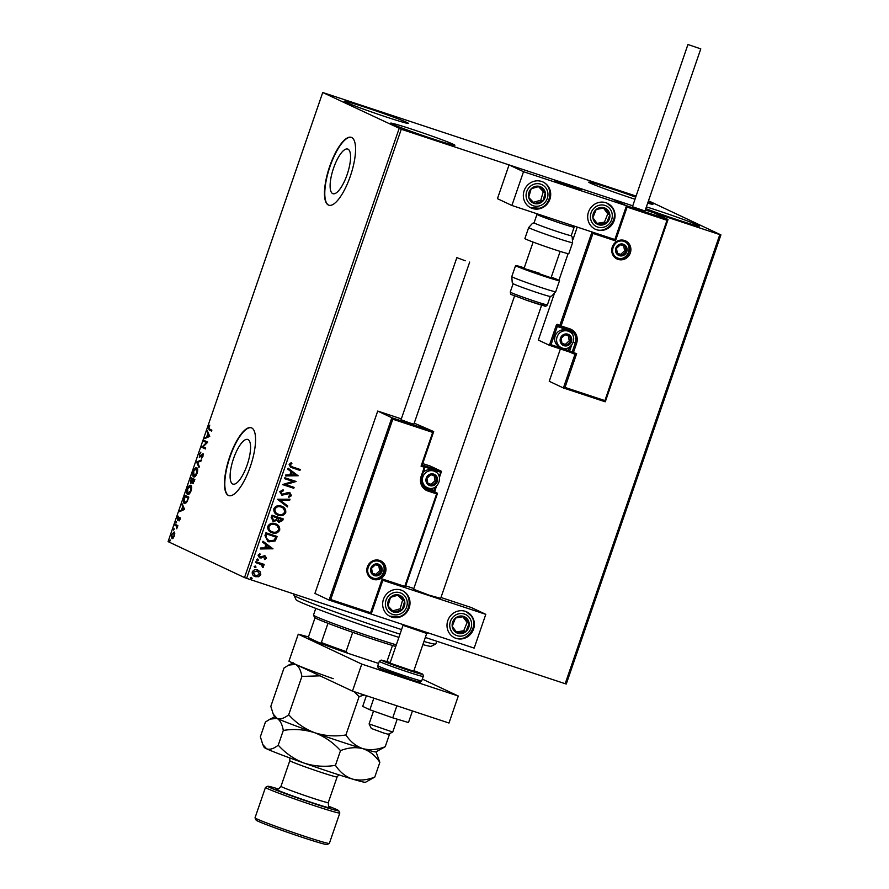 <?xml version="1.0" encoding="UTF-8"?>
<svg xmlns="http://www.w3.org/2000/svg" width="889" height="889" viewBox="0 0 889 889"><rect width="100%" height="100%" fill="white"/><g stroke="black" fill="none" stroke-linecap="round" stroke-linejoin="round"><path stroke-width="1.33" d="M347.988 149.163A23.514 7.456 -71.7 0 0 347.721 149.052A23.514 7.456 -71.7 0 0 333.397 168.61A23.514 7.456 -71.7 0 0 332.686 193.602A23.514 7.456 -71.7 0 0 332.953 193.702A23.514 7.456 -71.7 0 0 347.277 174.155A23.514 7.456 -71.7 0 0 347.988 149.163M247.998 439.555A23.514 7.456 -71.7 0 0 247.731 439.455A23.514 7.456 -71.7 0 0 233.396 459.002A23.514 7.456 -71.7 0 0 232.696 483.994A23.514 7.456 -71.7 0 0 232.962 484.105A23.514 7.456 -71.7 0 0 247.286 464.547A23.514 7.456 -71.7 0 0 247.998 439.555M251.643 427.909A35.738 11.335 -71.7 0 0 251.243 427.742A35.738 11.335 -71.7 0 0 229.473 457.457A35.738 11.335 -71.7 0 0 228.395 495.44A35.738 11.335 -71.7 0 0 228.795 495.595A35.738 11.335 -71.7 0 0 250.565 465.88A35.738 11.335 -71.7 0 0 251.643 427.909M251.398 427.798A35.738 11.335 -71.7 0 0 229.706 457.824A35.738 11.335 -71.7 0 0 228.717 495.54A35.738 11.335 -71.7 0 0 228.962 495.651M351.644 137.506A35.738 11.335 -71.7 0 0 351.233 137.339A35.738 11.335 -71.7 0 0 329.463 167.065A35.738 11.335 -71.7 0 0 328.385 205.037A35.738 11.335 -71.7 0 0 328.786 205.203A35.738 11.335 -71.7 0 0 350.566 175.489A35.738 11.335 -71.7 0 0 351.644 137.506M351.399 137.395A35.738 11.335 -71.7 0 0 329.697 167.421A35.738 11.335 -71.7 0 0 328.708 205.148A35.738 11.335 -71.7 0 0 328.952 205.248M392.216 124.093A33.949 1.233 -161 0 1 390.693 123.149A33.949 1.233 -161 0 1 418.019 131.272A33.949 1.233 -161 0 1 453.357 144.307A33.949 1.233 -161 0 1 454.89 145.251A33.949 1.233 -161 0 1 427.553 137.128A33.949 1.233 -161 0 1 392.216 124.093M634.69 199.136A33.949 1.233 -161 0 1 590.285 183.09A33.949 1.233 -161 0 1 588.751 182.156A33.949 1.233 -161 0 1 635.413 197.047M648.103 201.881A33.949 1.233 -161 0 1 651.415 203.314A33.949 1.233 -161 0 1 652.948 204.259A33.949 1.233 -161 0 1 647.67 203.148M646.381 206.893A33.949 1.233 -161 0 1 697.887 225.184A33.949 1.233 -161 0 1 699.421 226.128A33.949 1.233 -161 0 1 680.163 220.683A33.949 1.233 -161 0 1 645.781 208.637M345.754 102.213A33.949 1.233 -161 0 1 344.221 101.268A33.949 1.233 -161 0 1 371.546 109.391A33.949 1.233 -161 0 1 406.884 122.438A33.949 1.233 -161 0 1 408.418 123.382A33.949 1.233 -161 0 1 381.081 115.259A33.949 1.233 -161 0 1 345.754 102.213M635.779 195.969L322.729 92.512L401.272 129.249L632.423 205.703L509.064 164.898L497.44 198.669L511.897 205.47L614.855 239.53L626.489 205.759L523.521 171.71L511.897 205.47M257.443 569.916L260.055 571.771L260.577 574.672L258.377 576.672L255.354 576.683C253.009 575.939 251.987 574.361 252.265 571.949C253.532 569.86 255.321 569.216 257.654 570.016L260.266 571.86L260.788 574.772L258.588 576.772L254.71 576.428M257.654 570.016L258.355 570.294M261.188 564.593L255.643 562.604L255.954 561.692L264.189 564.415L263.877 565.326L262.666 564.926L263.477 566.949L262.955 567.549L260.799 564.404M264.733 556.67L259.555 557.792L258.043 555.181L259.799 553.68L260.377 554.447L259.088 555.414L260.033 556.959L264.944 555.714L266.5 558.159L264.722 559.525L264.2 558.759L265.467 557.881L264.666 556.636L261.133 558.003L259.344 557.725M259.688 553.714L260.177 554.358L258.877 555.314L260.033 556.959M264.978 535.5L265.922 532.755L277.19 536.478L275.19 540.945L268.911 541.846L267.822 541.412L264.978 535.5M283.024 518.832L282.458 520.476L278.935 522.376L276.923 520.476L273.401 521.387L271.167 517.542L271.978 515.176L283.235 518.898L282.658 520.576L278.49 522.199M276.923 520.476L272.89 521.187M277.457 499.262L290.025 499.207L289.681 500.196L280.146 500.24L287.703 505.941L287.358 506.93L277.457 499.262M284.547 478.66L284.858 477.749L296.126 481.471L285.691 484.605L294.092 487.383L293.781 488.294L282.513 484.572L292.926 481.427L284.547 478.66M292.759 467.025L300.249 469.503L299.937 470.414L290.581 467.225L289.125 464.436L291.192 462.624L291.903 463.38L290.281 464.803L291.27 466.469L292.759 467.025M401.272 129.249L246.642 578.361L401.572 629.601M425.32 637.457L565.182 683.708L719.812 234.607L720.912 234.896L648.481 200.803M604.909 400.606L605.22 401.795L563.404 387.96L565.015 387.415L604.909 400.606L666.994 220.294L668.006 219.45L653.86 212.793L645.325 209.971L719.812 234.607M298.104 475.715L285.491 475.937L285.825 474.937L289.858 474.926L291.003 471.603L287.814 469.192L288.147 468.203L298.059 475.871M289.658 492.673L291.559 495.651L288.869 497.307L288.425 496.362L290.414 495.262L289.403 493.595L281.935 495.173L279.746 491.673L283.124 489.828L283.435 490.761L280.924 491.995L282.269 494.273L287.792 492.573L290.092 492.839M289.192 493.495L281.469 494.995M281.313 506.108C284.547 507.108 286.025 509.264 285.736 512.575C283.969 515.476 281.469 516.353 278.235 515.22C275.001 514.22 273.545 512.053 273.879 508.73C275.646 505.885 278.124 505.008 281.313 506.108L282.269 506.486M282.169 506.441L285.536 512.475C283.758 515.376 281.257 516.253 278.035 515.12L277.246 514.831M275.257 523.688C278.501 524.688 279.968 526.844 279.691 530.155C277.913 533.044 275.412 533.933 272.19 532.8C268.945 531.789 267.5 529.633 267.822 526.31C269.589 523.454 272.067 522.588 275.257 523.688L276.212 524.066M276.112 524.021L279.479 530.055C277.712 532.956 275.212 533.833 271.978 532.7L271.201 532.4M272.956 548.746L260.344 548.969L260.677 547.98L264.711 547.957L265.855 544.635L262.666 542.223L263 541.234L272.912 548.902M257.743 559.081L258.421 560.148L257.221 560.592L256.543 559.525L257.91 559.148M257.543 558.981L258.21 560.048L257.065 560.526M255.343 566.049L256.021 567.115L254.821 567.56L254.143 566.493L255.51 566.115M255.143 565.949L255.821 567.015L254.665 567.493M251.431 577.406L252.109 578.483L250.909 578.928L250.231 577.861L251.598 577.483M251.22 577.317L251.898 578.383L250.742 578.861M720.912 234.896L566.271 683.997L565.182 683.708M174.777 533.278L174.366 535.945L173.088 538.189L171.844 538.623L171.633 534.656L174.144 531.955L174.777 533.278M175.233 524.366L177.867 525.61L176.733 528.777L176.655 526.266L174.911 525.277L175.233 524.366M180.089 519.332L179.1 520.91L179.378 518.298L177.511 520.165L177.411 517.887L178.411 516.187L177.811 519.243L179.989 517.276L179.745 519.243M177.922 520.121L177.8 519.243L178.633 519.309M179.389 518.52L179.989 517.276M184.245 498.173L185.19 495.429L188.812 497.129L187.09 501.674L184.445 503.53C183.356 503.174 183.29 501.396 184.245 498.173L184.645 498.307M191.246 477.849L194.858 479.56L192.446 483.527L192.068 482.06L190.502 483.483L191.246 477.849M196.725 461.947L201.647 459.857L201.303 460.846L197.569 462.436L199.325 466.592L198.98 467.581L196.669 462.091L201.447 460.424M203.814 441.333L204.137 440.433L207.748 442.133L203.014 446.767L205.715 448.034L205.403 448.945L201.781 447.245L206.504 442.6L203.814 441.333L204.748 440.722M209.46 429.031L211.871 430.154L211.56 431.065L209.115 429.92L208.593 427.164L209.782 425.131L208.971 427.331L209.46 429.031M322.729 92.512L168.088 541.612L244.508 577.583L399.15 128.472M209.726 436.377L204.759 438.61L206.67 436.955L207.815 433.632L207.415 430.887L209.726 436.377M199.214 454.401L200.914 452.123L199.603 454.512L199.647 456.457L202.87 453.746L202.992 456.257L201.592 458.246L202.581 454.657L199.336 457.357L199.603 454.535M201.847 455.301L202.87 453.746M196.791 467.792C197.847 468.203 197.969 470.003 197.158 473.181C195.869 476.204 194.702 477.437 193.68 476.882C192.624 476.46 192.513 474.648 193.335 471.459C194.624 468.481 195.78 467.258 196.791 467.792L196.658 467.736M190.746 485.361C191.791 485.783 191.913 487.583 191.113 490.75C189.813 493.773 188.646 495.017 187.623 494.462C186.579 494.04 186.457 492.228 187.29 489.039C188.579 486.061 189.724 484.838 190.746 485.361L190.613 485.316M184.579 509.408L179.611 511.642L181.534 509.986L182.667 506.663L182.267 503.919L184.579 509.408M176.478 521.61L175.955 523.132L176.478 521.61M174.077 528.577L173.555 530.1L174.077 528.577M170.166 539.945L169.643 541.457L170.166 539.945M246.642 578.361L244.508 577.583M211.582 430.987L209.76 430.132L208.948 428.665M205.592 438.255L205.103 437.621M205.737 437.833L207.315 437.166L206.67 436.955M208.315 434.277L207.815 433.632M208.459 433.843L207.081 431.876M207.181 436.732L209.471 436.243L208.059 434.199L207.181 436.732L208.837 436.032L208.059 434.199M209.471 436.243L208.837 436.032M205.426 448.867L201.781 447.245M202.425 447.456L201.859 447.045M202.503 447.256L207.148 442.811L206.504 442.6M207.148 442.811L204.459 441.555M200.747 456.535L199.647 456.457M200.714 456.524L200.103 456.324M202.803 454.168L203.514 453.957M202.236 457.646L201.614 457.435M203.27 454.901L202.581 454.657M199.736 457.357L199.536 456.357M199.236 466.858L196.669 462.091M194.135 476.982L193.446 475.315M197.691 469.614L196.48 468.692L193.335 471.459M195.524 468.836L196.991 467.903M194.18 476.037L195.636 476.037M193.724 471.603L193.991 475.982L194.735 476.226M193.991 475.982L196.78 473.048L196.369 468.659L197.014 468.87M193.091 483.738L192.702 482.271M190.902 483.494L190.668 482.46M191.557 479.027L191.857 478.149M193.28 479.827L191.302 478.938L190.813 482.583L191.624 482.816M190.846 482.594L192.591 481.671M194.235 481.36L194.558 480.416L193.013 479.749L192.757 482.616L193.569 482.86M192.757 482.616L193.846 481.227M193.402 482.827L192.824 482.638M194.18 480.293L193.013 479.749M192.48 481.627L192.646 479.571L191.302 478.938M193.291 479.782L192.646 479.571M190.813 482.583L191.946 481.46M188.079 494.562L187.39 492.895M191.646 487.194L190.435 486.272L187.29 489.039M189.468 486.405L190.935 485.483M188.124 493.617L189.579 493.606M187.668 489.183L187.946 493.551L188.679 493.806M187.946 493.551L190.724 490.617L190.324 486.227L190.957 486.45M185.512 496.595L185.812 495.718M184.923 503.641L184.201 501.952M184.979 502.696L186.434 502.696M188.524 497.962L185.256 496.518L184.167 499.962L184.768 502.618L185.523 502.885M188.512 497.996L185.256 496.518M187.335 501.174L188.124 497.862M184.768 502.618L186.912 501.029M180.445 511.286L179.956 510.653M180.6 510.864L182.167 510.197L181.534 509.986M183.167 507.308L182.667 506.663M183.312 506.874L181.934 504.908M182.034 509.775L184.323 509.275L182.912 507.23L182.034 509.775L183.69 509.064L182.912 507.23M184.323 509.275L183.69 509.064M180.3 518.398L179.689 518.198M176.544 522.432L175.911 522.232M177.3 526.477L174.911 525.277M175.555 525.488L175.844 524.666M174.144 529.399L173.511 529.199M172.277 538.678L171.855 537.412M174.777 533.389L173.822 532.867L171.633 534.656M173.311 532.878L174.366 532.111M172.288 537.756L173.344 537.912M171.955 534.8L172.155 537.712L172.877 537.956M172.155 537.712L174.044 535.789L173.766 532.844L174.411 533.056M170.221 540.768L169.599 540.556M300.026 469.436L299.937 470.414M299.726 470.314L290.481 467.181M291.114 462.669L291.903 463.38M291.692 463.28L290.647 464.258M290.447 464.169L290.281 464.803M290.081 464.703L291.181 466.414M297.848 475.771L285.525 475.837M288.136 468.247L297.904 475.615M292.025 472.37L290.936 474.815L295.37 474.893L292.025 472.37L291.148 474.915M295.848 481.571L285.691 484.605M293.87 487.316L293.781 488.294M293.57 488.194L282.524 484.538M284.558 478.638L292.926 481.427M282.958 489.85L283.435 490.761M283.235 490.661L280.924 491.995M280.713 491.895L282.057 494.173M289.458 492.573L291.559 495.651M291.359 495.551L288.669 497.207M289.781 499.207L289.681 500.196M289.47 500.096L280.146 500.24M279.935 500.14L287.703 505.941M287.491 505.841L287.169 506.786M278.035 515.12L277.146 514.775M281.702 507.297L280.802 506.93C278.246 506.03 276.268 506.719 274.834 508.986C274.557 511.675 275.723 513.42 278.346 514.22M274.834 508.986L275.034 509.086C274.768 511.764 275.934 513.509 278.557 514.309L277.624 513.931M278.557 514.309C281.113 515.209 283.124 514.52 284.569 512.231C284.791 509.564 283.602 507.819 281.002 507.019C278.457 506.13 276.468 506.819 275.034 509.086M280.802 506.93L281.602 507.241M272.256 517.409L273.712 520.476L276.212 519.709L277.001 517.854L272.612 516.365L272.256 517.409L273.501 520.376M277.79 518.598L279.224 521.454L281.769 519.432L277.957 518.131L279.024 521.354M277.957 518.131L278.001 518.698M281.769 519.432L278.157 518.231M272.612 516.365L272.456 517.509M277.001 517.854L272.823 516.465M271.978 532.7L271.089 532.355M275.646 524.866L274.745 524.499C272.201 523.61 270.212 524.299 268.778 526.566C268.5 529.244 269.678 530.989 272.29 531.789M268.778 526.566L268.989 526.655C268.711 529.344 269.878 531.089 272.501 531.889L271.567 531.511M272.501 531.889C275.068 532.789 277.068 532.089 278.513 529.811C278.746 527.133 277.557 525.399 274.957 524.599C272.401 523.71 270.412 524.399 268.989 526.655M274.745 524.499L275.546 524.821M276.968 536.4L275.19 540.945M274.99 540.845L268.911 541.846M268.7 541.745L267.722 541.357M265.667 537.445L269.223 540.934L274.29 540.112L275.712 537L266.556 533.945L265.667 537.445L269.023 540.834M269.223 540.934L268.245 540.534M275.712 537L266.767 534.045L265.878 537.545M272.701 548.802L260.377 548.869M262.988 541.279L272.756 548.657M266.878 545.402L265.789 547.846L270.223 547.924L266.878 545.402L266 547.946M264.733 555.625L266.5 558.159M266.3 558.07L264.522 559.437M263.977 564.348L263.877 565.326M263.666 565.226L262.666 564.926M262.455 564.826L263.477 566.949M263.266 566.86L262.744 567.449M260.977 564.493L255.654 562.57M257.788 571.094L253.076 572.183L255.454 575.672M253.076 572.183L255.01 575.505M255.665 575.772L259.777 574.427L257.332 570.927L253.276 572.283M257.121 570.827L257.677 571.049M514.598 295.859L413.574 589.263L429.098 595.152L439.955 598.175M383.459 599.308A14.291 13.546 -64.8 0 1 402.417 590.629A14.291 13.546 -64.8 0 1 409.196 607.82A14.291 13.546 -64.8 0 1 390.238 616.488A14.291 13.546 -64.8 0 1 383.459 599.308M473.548 629.101A14.291 13.546 115.2 0 0 466.769 611.91A14.291 13.546 115.2 0 0 447.812 620.589A14.291 13.546 115.2 0 0 454.59 637.78A14.291 13.546 115.2 0 0 473.548 629.101M485.794 614.343L474.17 648.114L371.213 614.055L382.837 580.295L485.794 614.343L471.337 607.543L440.977 597.497M405.717 585.84L413.829 588.518M382.837 580.295L405.051 587.596L382.581 580.161M371.213 614.055L329.097 600.086L314.928 593.419L377.714 411.074L391.86 417.73L433.688 431.565L414.218 423.153M554.903 181.078L565.771 184.101L581.295 189.99L554.903 181.078M614.232 220.516A14.291 13.546 -64.8 0 1 595.274 229.195A14.291 13.546 -64.8 0 1 588.496 212.004A14.291 13.546 -64.8 0 1 607.454 203.325A14.291 13.546 -64.8 0 1 614.232 220.516M524.143 190.724A14.291 13.546 115.2 0 0 530.933 207.904A14.291 13.546 115.2 0 0 549.891 199.236A14.291 13.546 115.2 0 0 543.101 182.045A14.291 13.546 115.2 0 0 524.143 190.724M523.521 171.71L509.064 164.898M626.489 205.759L612.032 198.958L626.178 205.615L668.039 219.527L605.287 401.772L563.415 387.971M392.738 732.058L388.204 734.27L383.681 733.003L371.324 728.458L369.102 723.924L392.738 732.058L397.194 719.168M413.118 670.917L413.685 671.262L426.709 633.457L403.061 625.323L402.628 624.456M574.027 187.968L581.295 189.99L574.85 187.29L554.258 180.678L574.027 187.968M666.994 220.294L627.101 207.093L615.477 240.863L592.952 233.407L561.092 325.93L569.782 328.808A11.79 11.179 -64.8 0 1 576.561 343.465L573.427 352.577L576.639 353.644L575.016 354.189L563.393 387.96L549.246 381.303L560.392 348.921M572.56 353.344L570.282 352.277A1.067 1.011 -64.8 0 1 570.182 352.233L549.413 345.288L538.345 340.087L554.08 294.37M577.25 227.095L572.961 239.552M568.104 253.643L558.937 280.279M627.101 207.093L626.178 205.615M615.477 240.863L614.543 239.385M570.127 352.211L549.413 345.288L551.024 344.732L568.393 350.477L569.582 347.043M592.952 233.407L592.03 231.929M401.328 418.886L377.714 411.074M422.242 464.98L441.489 471.326L430.432 466.125L422.719 463.58M433.61 431.798L422.086 465.414L433.688 431.565L432.676 432.41L392.782 419.208L391.86 417.73L329.074 600.075L330.697 599.53L370.591 612.721L370.913 613.921L329.086 600.086M422.053 465.336L421.053 466.18L432.676 432.41M370.591 612.721L382.214 578.961L382.592 580.128L370.913 613.921M382.537 580.15L370.957 613.732M439.077 476.226L441.489 471.326L439.422 477.471M382.214 578.961L404.739 586.407L405.117 587.573L437.255 494.062A1.067 1.011 -64.8 0 0 436.643 492.728L425.687 488.761M433.499 474.804A5.356 5.078 115.2 0 0 427.831 483.46A5.356 5.078 115.2 0 0 436.577 481.46A5.356 5.078 115.2 0 0 433.499 474.804M433.187 475.448L430.843 474.682L426.92 478.271L427.831 483.46L432.654 485.05L436.577 481.46L435.677 476.282L433.187 475.448M428.02 487.917A8.934 8.468 -64.8 0 1 423.064 476.337A8.934 8.468 -64.8 0 1 434.732 471.392L432.81 470.492A8.934 8.468 115.2 0 0 423.342 472.192M421.775 483.605A8.934 8.468 115.2 0 0 425.198 486.661L428.054 487.939C437.844 491.739 444.456 475.382 434.732 471.392M427.776 483.227L431.109 484.327L435.032 480.738L434.165 475.771M431.109 484.327L432.654 485.05M435.032 480.738L436.577 481.46M567.693 334.886A5.356 5.078 115.2 0 0 562.026 343.543A5.356 5.078 115.2 0 0 570.771 341.543A5.356 5.078 115.2 0 0 567.693 334.886M567.382 335.531L565.037 334.764L561.115 338.353L562.026 343.543L566.849 345.132L570.771 341.543L569.871 336.364L567.382 335.531M566.104 330.219A8.934 8.468 115.2 0 0 559.392 346.743L561.315 347.643A8.934 8.468 -64.8 0 1 568.027 331.119A8.934 8.468 -64.8 0 1 568.927 331.475L567.004 330.575A8.934 8.468 115.2 0 0 566.104 330.219M561.97 343.31L565.293 344.41L569.227 340.82L568.36 335.853M565.293 344.41L566.849 345.132M569.227 340.82L570.771 341.543M623.056 244.875A5.356 5.078 115.2 0 0 617.388 253.521A5.356 5.078 115.2 0 0 626.134 251.531A5.356 5.078 115.2 0 0 623.056 244.875M622.756 245.52L620.411 244.753L616.488 248.342L617.388 253.521L622.211 255.121L626.134 251.531L625.234 246.353L622.756 245.52M617.333 253.287L620.666 254.387L624.589 250.809L623.722 245.842M620.666 254.387L622.211 255.121M624.589 250.809L626.134 251.531M378.125 564.815A5.356 5.078 115.2 0 0 372.458 573.472A5.356 5.078 115.2 0 0 381.214 571.483A5.356 5.078 115.2 0 0 378.125 564.815M377.825 565.46L375.48 564.693L371.558 568.282L372.458 573.472L377.292 575.072L381.214 571.483L380.303 566.293L377.825 565.46M372.413 573.238L375.736 574.338L379.659 570.749L378.803 565.782M375.736 574.338L377.292 575.072M379.659 570.749L381.214 571.483M453.846 630.457A8.934 8.468 115.2 0 0 469.17 623.411A8.934 8.468 115.2 0 0 455.535 617.999A8.934 8.468 115.2 0 0 453.846 630.457M454.69 629.668L457.335 633.124L465.825 631.69L469.17 623.411L464.025 616.566L455.535 617.999L452.19 626.278L454.69 629.668M456.435 631.957L463.758 630.712L467.103 622.433L462.825 616.744M463.758 630.712L465.825 631.69M467.103 622.433L469.17 623.411M594.53 221.872A8.934 8.468 115.2 0 0 609.854 214.827A8.934 8.468 115.2 0 0 596.219 209.415A8.934 8.468 115.2 0 0 594.53 221.872M595.374 221.083L598.019 224.539L606.509 223.106L609.854 214.827L604.709 207.982L596.219 209.415L592.874 217.694L595.374 221.083M597.119 223.372L604.442 222.128L607.787 213.849L603.52 208.159M604.442 222.128L606.509 223.106M607.787 213.849L609.854 214.827M535.045 186.457A8.934 8.468 115.2 0 0 534.556 203.548A8.934 8.468 115.2 0 0 545.335 192.591A8.934 8.468 115.2 0 0 535.045 186.457M535.245 187.557L531.155 188.79L528.688 197.369L534.556 203.548L542.879 201.158L545.335 192.591L539.479 186.401L535.245 187.557M533.367 202.325L540.812 200.192L543.279 191.613L538.556 186.646M540.812 200.192L542.879 201.158M543.279 191.613L545.335 192.591M394.36 595.041A8.934 8.468 115.2 0 0 393.871 612.132A8.934 8.468 115.2 0 0 404.651 601.175A8.934 8.468 115.2 0 0 394.36 595.041M394.56 596.152L390.46 597.375L388.004 605.954L393.871 612.132L402.195 609.743L404.651 601.175L398.783 594.985L394.56 596.152M392.682 610.91L400.128 608.776L402.584 600.197L397.872 595.23M400.128 608.776L402.195 609.743M402.584 600.197L404.651 601.175M534.967 223.372A19.658 0.711 19 0 0 555.425 230.929A19.658 0.711 19 0 0 571.249 235.629L574.15 227.184A19.658 0.711 -161 0 1 558.325 222.483A19.658 0.711 -161 0 1 537.867 214.938A19.658 0.711 -161 0 1 536.978 214.382L534.078 222.828A19.658 0.711 19 0 0 534.967 223.372M525.932 239.197A23.225 0.845 19 0 0 550.113 248.12A23.225 0.845 19 0 0 568.816 253.676L572.605 242.641A23.225 0.845 -161 0 1 553.903 237.085A23.225 0.845 -161 0 1 529.733 228.162A23.225 0.845 -161 0 1 528.688 227.517L524.888 238.552A23.225 0.845 19 0 0 525.932 239.197M550.269 296.437A19.658 0.711 -161 0 1 529.399 289.958A19.658 0.711 -161 0 1 513.164 283.669L512.208 282.257L511.786 276.601A23.225 0.845 19 0 0 530.989 284.102A23.225 0.845 19 0 0 555.714 291.725L551.891 295.915L550.269 296.437L547.413 304.849C546.313 306.249 545.279 306.594 544.335 305.894L526.121 300.093C505.341 292.003 512.02 295.804 510.242 292.048A19.658 0.711 19 0 0 526.499 298.404A19.658 0.711 19 0 0 547.413 304.849M560.148 251.398L551.058 277.779L524.032 268.467L539.234 273.167M551.28 277.146A23.225 0.845 -161 0 1 559.503 280.691A23.225 0.845 -161 0 1 534.789 273.067A23.225 0.845 -161 0 1 515.587 265.567A23.225 0.845 -161 0 1 524.243 267.845M688.264 44.639L700.788 48.873L688.264 44.639M687.953 44.45L632.446 206.726L644.981 210.96L700.788 48.873M465.236 260.766L456.846 257.632L465.236 260.766M456.846 257.632L401.039 419.719L409.418 422.853L413.885 424.142L469.692 262.055M396.872 705.799L392.738 717.834L408.462 722.535L412.452 710.956M392.738 717.834L369.857 709.766L373.836 698.187M369.857 709.766L362.701 706.399L366.379 695.709M422.331 679.096L458.291 696.02L448.989 723.035L352.466 691.109L288.947 661.216L298.248 634.201L308.683 636.969M458.291 696.02L361.767 664.094L298.248 634.201M352.466 691.109L361.767 664.094M413.685 671.262L390.027 663.116L403.05 625.311M398.894 637.391A71.476 2.6 -161 0 1 331.319 614.221A71.476 2.6 -161 0 1 296.126 599.775L293.915 595.241A75.043 2.734 19 0 0 400.006 634.157M294.248 594.108L293.892 595.13A75.043 2.734 19 0 0 293.915 595.241M423.942 641.48A75.043 2.734 19 0 0 435.732 644.069A75.043 2.734 19 0 0 435.81 643.992L436.766 641.236M435.732 644.069L431.198 646.281A71.476 2.6 -161 0 1 422.864 644.614M315.784 608.409L313.484 615.088A50.028 1.822 19 0 0 313.495 615.166A50.028 1.822 19 0 0 315.739 616.477A50.028 1.822 19 0 0 351.144 629.945A50.028 1.822 19 0 0 396.316 644.869M395.772 646.459A48.239 1.756 -161 0 1 392.494 645.481A48.239 1.756 -161 0 1 352.7 632.323A48.239 1.756 -161 0 1 327.985 623.3A48.239 1.756 -161 0 1 316.762 618.7A48.239 1.756 -161 0 1 314.595 617.433L313.495 615.166M378.581 663.45L347.921 653.304A47.173 1.722 -161 0 1 320.296 643.225L308.939 637.88L308.583 636.535L315.028 617.799M392.494 645.481L386.982 661.516M352.7 632.323L346.065 651.57L347.921 653.304M320.296 643.225L321.351 642.547A48.239 1.756 19 0 0 346.065 651.57M327.985 623.3L321.351 642.547M278.368 788.954A37.527 1.367 19 0 0 267.789 786.276A37.527 1.367 19 0 0 269.445 787.354A37.527 1.367 19 0 0 309.139 801.978A37.527 1.367 19 0 0 338.709 810.69A37.527 1.367 19 0 0 337.02 809.701A37.527 1.367 19 0 0 328.719 806.29M338.709 810.69L339.809 812.957A39.305 1.434 -161 0 1 339.82 813.013A39.305 1.434 -161 0 1 308.172 803.612A39.305 1.434 -161 0 1 267.256 788.51A39.305 1.434 -161 0 1 265.478 787.421A39.305 1.434 -161 0 1 265.522 787.376L267.789 786.276M329.308 843.45L327.041 844.55A37.527 1.367 -161 0 1 296.237 835.316A37.527 1.367 -161 0 1 257.821 821.125A37.527 1.367 -161 0 1 256.132 820.136L255.021 817.869A39.305 1.434 19 0 0 256.788 818.902A39.305 1.434 19 0 0 297.037 833.771A39.305 1.434 19 0 0 329.308 843.45A39.305 1.434 19 0 0 329.352 843.405L339.82 813.013M345.91 734.947C335.32 736.714 324.885 735.959 314.606 732.703C324.552 736.548 333.186 742.515 340.509 750.627C348.321 747.56 355.767 746.904 362.868 748.66A53.607 1.956 -161 0 0 375.947 751.872L385.226 746.704C377.425 749.771 369.968 750.427 362.868 748.66C356.067 746.304 350.41 741.726 345.91 734.947L359.112 696.598L364.234 695.009M385.226 746.704L389.771 733.503M374.769 777.097C366.957 780.164 359.5 780.82 352.411 779.053A53.607 1.956 -161 0 0 365.49 782.264L374.769 777.097L379.836 762.373C375.325 755.594 369.668 751.027 362.868 748.66A53.607 1.956 -161 0 1 314.606 732.703C304.66 728.858 296.026 722.89 288.703 714.778L301.904 676.429L320.018 675.84M354.055 691.642L359.112 696.598M288.703 714.778C284.202 718.368 280.324 719.579 277.057 718.401L273.234 714.1L270.812 706.366L284.024 668.006L288.647 665.094L295.659 664.383C298.715 666.172 300.793 670.195 301.904 676.429M262.766 744.493L264.189 747.382A53.607 1.956 -161 0 0 266.6 748.794C269.856 749.972 273.734 748.76 278.235 745.171C285.558 753.272 294.203 759.25 304.138 763.095C314.417 766.351 324.852 767.096 335.442 765.34C339.954 772.119 345.599 776.697 352.411 779.053A53.607 1.956 -161 0 1 304.138 763.095A53.607 1.956 -161 0 1 266.6 748.794L262.766 744.493L260.355 736.748L265.422 722.035L270.045 719.123L277.057 718.401C280.113 720.212 282.191 724.224 283.302 730.447C293.892 728.691 304.327 729.447 314.606 732.703A53.607 1.956 -161 0 1 277.057 718.401A53.607 1.956 -161 0 1 274.645 717.001L273.234 714.1M333.208 678.674A53.607 1.956 19 0 1 295.659 664.383A53.607 1.956 -161 0 1 293.303 662.838M379.836 762.373L376.036 751.838M278.235 745.171L283.302 730.447M335.442 765.34L340.509 750.627M265.478 787.421L255.021 817.813A39.305 1.434 19 0 0 255.021 817.869M209.76 430.132L209.115 429.92M176.444 525.91L175.8 525.699M624.567 240.486A10.001 9.479 -64.8 0 1 630.323 252.921A10.001 9.479 -64.8 0 1 618.055 259.388A10.001 9.479 -64.8 0 1 612.299 246.953A10.001 9.479 -64.8 0 1 624.567 240.486M618.088 258.232A8.934 8.468 115.2 0 0 624.8 241.708A8.934 8.468 115.2 0 0 613.132 246.653A8.934 8.468 115.2 0 0 618.088 258.232M667.928 219.683L605.276 401.617M549.391 345.288L556.025 326.041L557.303 326.496L551.024 344.732M573.361 342.087L575.283 342.998A10.724 10.157 115.2 0 0 570.205 330.108A10.724 10.157 115.2 0 0 569.127 329.675L560.459 326.808L561.092 325.93L557.336 324.307A2.145 0.678 -71.7 0 0 556.025 326.041M557.336 324.307A1.067 1.011 115.2 0 0 557.848 325.596L560.326 326.763A1.067 1.067 0 0 0 560.448 326.808L560.448 326.808A1.067 1.011 -64.8 0 1 559.814 325.474L592.007 231.973M571.638 345.232L569.671 350.944L572.149 352.111A1.067 1.011 115.2 0 0 572.76 353.444L575.027 354.2L572.794 353.455L573.427 352.577L572.149 352.111L575.283 342.998L576.561 343.465M576.639 353.644L565.015 387.415M560.226 326.708L557.959 325.63A1.067 1.011 115.2 0 1 557.848 325.596M568.916 329.608A10.724 10.157 -64.8 0 1 573.238 336.186M569.893 332.019A9.646 9.146 115.2 0 0 565.982 329.375L557.303 326.496L557.914 325.63M572.772 353.455A1.067 1.067 0 0 1 572.66 353.4L570.182 352.233A1.067 1.011 -64.8 0 1 569.671 350.944L568.393 350.477L567.749 351.355M565.982 329.375L566.293 328.741M560.448 326.808L569.138 329.675L569.782 328.808M373.124 579.339A10.001 9.479 -64.8 0 1 367.379 566.904A10.001 9.479 -64.8 0 1 379.636 560.426A10.001 9.479 -64.8 0 1 385.393 572.86A10.001 9.479 -64.8 0 1 373.124 579.339M372.269 577.817C362.756 574.061 369.48 557.481 378.992 561.303A8.934 8.468 115.2 0 0 372.269 577.817A8.934 8.468 115.2 0 0 383.937 572.872A8.934 8.468 115.2 0 0 379.003 561.303L379.881 561.648M441.4 471.559L439.399 477.371M436.343 486.25L434.899 490.606L434.199 490.406L435.388 486.961M434.577 491.75A2.145 0.678 108.3 0 1 434.843 490.595M437.244 494.084L405.106 587.418M422.108 465.358L424.309 466.08L422.197 465.091M404.739 586.407L436.599 493.884L427.909 491.017A11.79 11.179 -64.8 0 1 421.13 476.36L424.275 467.236L421.053 466.18M392.782 419.208L330.697 599.53M425.864 488.872L436.643 492.728L437.31 494.084A1.067 1.067 0 0 0 436.743 492.773L434.265 491.606A1.067 1.011 115.2 0 0 434.165 491.561L434.199 490.406L425.509 487.528L425.375 488.55M424.92 467.436L421.786 476.526A10.724 10.157 115.2 0 0 426.876 489.428A10.724 10.157 115.2 0 0 427.953 489.85L427.909 491.017M440.477 472.17L425.031 467.058M423.164 486.327A9.646 9.146 115.2 0 0 425.509 487.528M424.309 466.08L424.975 467.447A1.067 1.067 0 0 0 424.42 466.125A1.067 1.011 115.2 0 0 424.309 466.08M421.786 476.526L424.931 467.414A1.067 1.011 115.2 0 0 424.42 466.125L422.208 465.08M426.876 489.428C422.019 486.639 420.341 482.349 421.842 476.56L421.13 476.36M433.732 474.126A6.079 5.756 115.2 0 0 426.276 478.06A6.079 5.756 115.2 0 0 429.776 485.605A6.079 5.756 115.2 0 0 437.221 481.682A6.079 5.756 115.2 0 0 433.732 474.126M567.927 334.208A6.079 5.756 115.2 0 0 560.47 338.142A6.079 5.756 115.2 0 0 563.97 345.688A6.079 5.756 115.2 0 0 571.416 341.754A6.079 5.756 115.2 0 0 567.927 334.208M562.215 347.999A8.934 8.468 -64.8 0 1 561.315 347.643L562.248 348.021C572.038 351.822 578.65 335.464 568.927 331.475M623.289 244.197A6.079 5.756 115.2 0 0 615.844 248.131A6.079 5.756 115.2 0 0 619.333 255.676A6.079 5.756 115.2 0 0 626.778 251.743A6.079 5.756 115.2 0 0 623.289 244.197M617.577 257.988A8.934 8.468 -64.8 0 1 616.944 257.754M378.358 564.137A6.079 5.756 115.2 0 0 370.913 568.071A6.079 5.756 115.2 0 0 374.413 575.628A6.079 5.756 115.2 0 0 381.859 571.694A6.079 5.756 115.2 0 0 378.358 564.137M371.758 577.572L372.68 577.95A8.934 8.468 -64.8 0 1 372.013 577.694M451.934 632.023A11.435 10.835 115.2 0 0 467.27 633.601A11.435 10.835 115.2 0 0 469.425 617.666A11.435 10.835 115.2 0 0 454.09 616.088A11.435 10.835 115.2 0 0 451.934 632.023M466.347 611.721A14.291 13.546 -64.8 0 1 470.781 615.477M592.619 223.439A11.435 10.835 115.2 0 0 607.954 225.017A11.435 10.835 115.2 0 0 610.11 209.071A11.435 10.835 115.2 0 0 594.785 207.504A11.435 10.835 115.2 0 0 592.619 223.439M607.043 203.137A14.291 13.546 -64.8 0 1 611.476 206.893M534.5 184.067A11.435 10.835 115.2 0 0 526.366 198.036A11.435 10.835 115.2 0 0 539.534 205.881A11.435 10.835 115.2 0 0 547.668 191.913A11.435 10.835 115.2 0 0 534.5 184.067M539.334 208.226A14.291 13.546 -64.8 0 1 530.522 207.704M393.816 592.652A11.435 10.835 115.2 0 0 385.67 606.62A11.435 10.835 115.2 0 0 398.85 614.466A11.435 10.835 115.2 0 0 406.984 600.497A11.435 10.835 115.2 0 0 393.816 592.652M398.65 616.81A14.291 13.546 -64.8 0 1 389.827 616.288M541.89 304.427A17.869 0.656 -161 0 1 542.801 305.494A17.869 0.656 -161 0 1 526.121 300.093M378.847 666.35A23.225 0.845 19 0 0 403.028 675.273A23.225 0.845 19 0 0 421.73 680.83C418.375 682.674 423.464 682.796 414.274 680.696L379.703 668.506C378.336 668.361 377.703 667.439 377.803 665.705A23.225 0.845 19 0 0 378.847 666.35M418.486 681.341A21.447 0.778 -161 0 1 405.384 677.874A21.447 0.778 -161 0 1 379.881 668.572M379.314 661.316L381.203 660.071L390.238 662.516L382.548 660.805A21.447 0.778 19 0 0 408.051 670.106A21.447 0.778 19 0 0 421.164 673.573A21.447 0.778 19 0 0 413.885 670.662L421.342 673.651C422.719 673.829 423.353 674.762 423.242 676.44A23.225 0.845 -161 0 1 404.539 670.884A23.225 0.845 -161 0 1 380.359 661.961A23.225 0.845 -161 0 1 379.314 661.316L377.803 665.705M276.857 789.154C277.268 790.021 278.635 789.076 280.98 786.332A25.014 0.911 19 0 0 282.102 787.021A25.014 0.911 19 0 0 308.139 796.633A25.014 0.911 19 0 0 328.274 802.623L337.12 776.953A25.014 0.911 -161 0 1 316.973 770.974A25.014 0.911 -161 0 1 290.936 761.362A25.014 0.911 -161 0 1 289.814 760.673L289.825 757.95M329.575 807.234A29.304 1.067 -161 0 1 329.619 807.256A29.304 1.067 -161 0 1 311.695 802.511A29.304 1.067 -161 0 1 276.846 789.799M426.698 633.457L427.976 632.835M541.634 305.171L440.6 598.575M533.111 242.086L524.032 268.467M369.102 723.902L373.524 711.056M617.199 257.877C607.676 254.121 614.41 237.53 623.922 241.352L624.8 241.708M569.138 329.675L570.205 330.108M436.421 486.183L434.654 492.017M616.677 257.632L617.611 257.999C627.401 261.81 634.013 245.453 624.289 241.464M372.68 577.95C382.481 581.75 389.093 565.404 379.359 561.415M453.768 637.391C466.036 644.047 479.927 626.234 470.881 615.555L465.936 611.521M594.452 228.806C606.731 235.452 620.622 217.649 611.576 206.97L606.631 202.936M530.1 207.515L539.49 208.248C551.669 205.47 553.736 186.301 542.279 181.656M389.415 616.11L398.805 616.833C410.974 614.055 413.052 594.885 401.595 590.24M572.605 242.641L572.183 236.985L571.227 235.574M574.15 227.184L574.172 226.073M528.688 227.517L532.5 223.317L534.122 222.795M555.714 291.725L559.503 280.691M511.786 276.601L515.587 265.567M510.242 292.048L513.142 283.635M421.73 680.83L423.242 676.44M292.848 663.05L288.647 665.094M274.601 716.901L270.045 719.123M280.98 786.332L289.814 760.673M328.274 802.623C328.43 806.234 328.93 807.823 329.786 807.39L329.186 807.079M337.12 776.953L338.776 774.808"/></g></svg>
